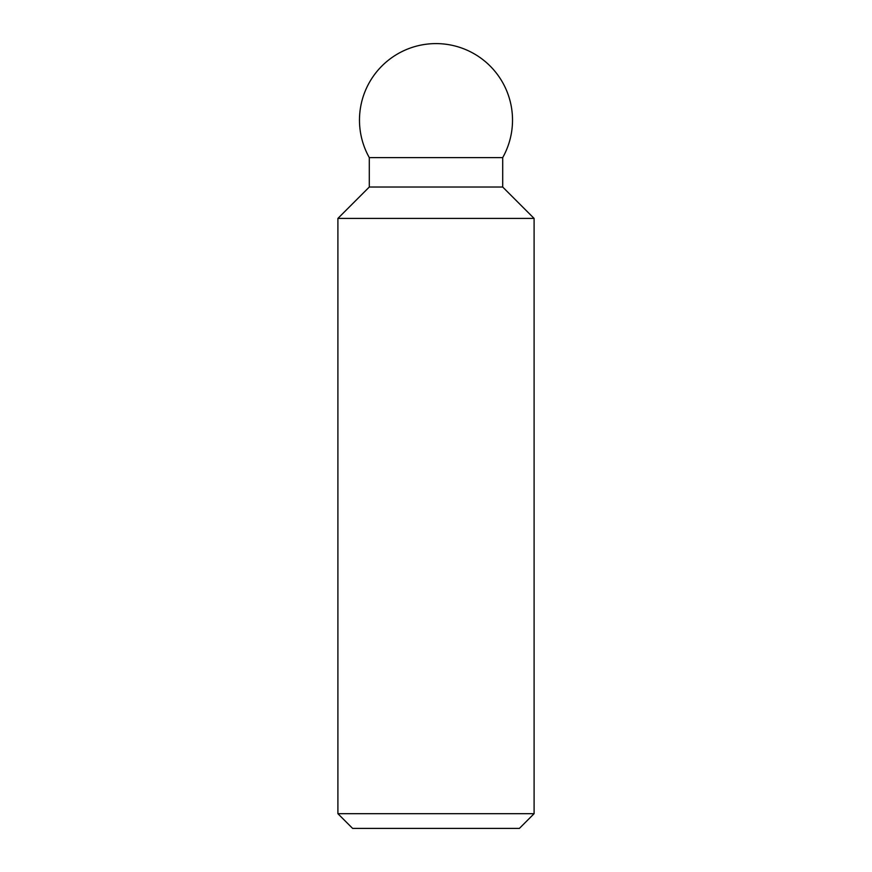 <?xml version="1.0" encoding="UTF-8"?>
<svg xmlns="http://www.w3.org/2000/svg" width="872" height="872" viewBox="0 0 872 872"><rect width="100%" height="100%" fill="white"/><g stroke="black" fill="none" stroke-linecap="round" stroke-linejoin="round"><path stroke-width="1.31" d="M337.9 813.685L352.615 828.4L519.385 828.4L534.1 813.685L534.1 218.425L502.708 187.033L502.708 157.603A76.518 76.518 0 0 0 436 43.6A76.518 76.518 0 0 0 369.292 157.603L369.292 187.033L337.9 218.425L337.9 813.685L534.1 813.685M502.708 157.603L369.292 157.603M502.708 187.033L369.292 187.033M534.1 218.425L337.9 218.425"/></g></svg>
